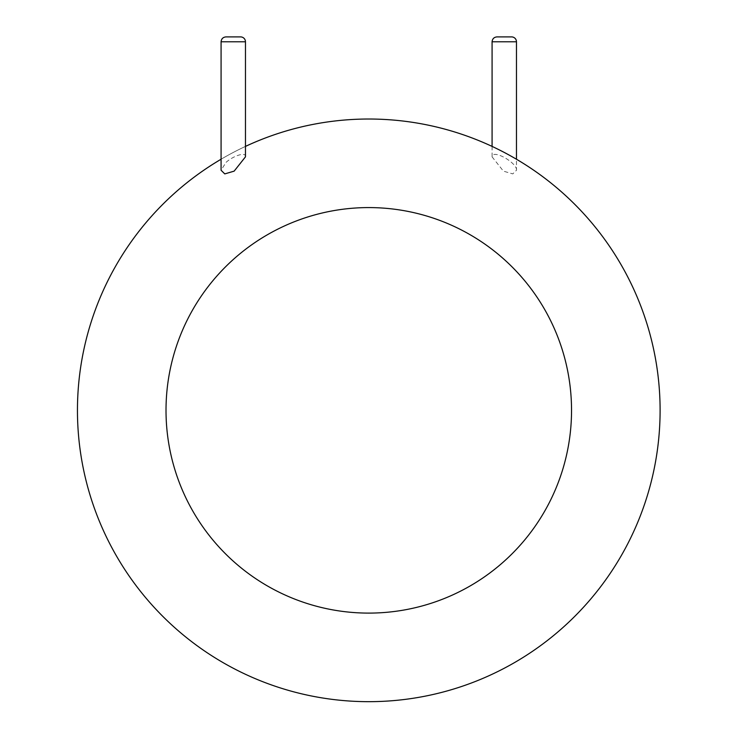<?xml version="1.0" encoding="UTF-8"?>
<svg xmlns="http://www.w3.org/2000/svg" width="738" height="738" viewBox="0 0 738 738"><rect width="100%" height="100%" fill="white"/><g stroke="black" fill="none" stroke-linecap="round" stroke-linejoin="round"><path stroke-width="0.55" stroke-dasharray="3.69 2.77" d="M221.077 159.233A291.335 291.335 0 0 1 245.468 146.401A291.335 291.335 0 0 0 221.077 159.233M245.468 156.853C246.317 151.308 232.904 156.032 225.985 162.434L221.077 170.247M660.104 410.346A291.335 291.335 0 0 1 223.107 662.641A291.335 291.335 0 0 1 223.107 158.043A291.335 291.335 0 0 1 660.104 410.346A291.335 291.335 0 0 1 223.107 662.641A291.335 291.335 0 0 1 223.107 158.043A291.335 291.335 0 0 1 660.104 410.346M516.471 170.247C517.679 164.574 499.681 152.692 493.556 154.611L492.08 156.853L503.417 171.142L512.772 173.9L516.471 170.247L516.471 159.233M225.957 36.9L240.588 36.9M496.96 36.9L511.6 36.9M571.535 410.346A202.756 202.756 0 0 1 267.396 585.935A202.756 202.756 0 0 1 267.396 234.749A202.756 202.756 0 0 1 571.535 410.346M221.077 41.78L245.468 41.78M492.08 41.78L516.471 41.78M492.08 146.401L492.08 156.853"/><path stroke-width="1.11" d="M660.104 410.346A291.335 291.335 0 0 1 224.131 663.231A291.335 291.335 0 0 1 221.077 159.233A291.335 291.335 0 0 0 224.131 663.231A291.335 291.335 0 0 0 660.104 410.346A291.335 291.335 0 0 0 245.468 146.401A291.335 291.335 0 0 1 660.104 410.346M221.077 170.247L224.776 173.9L234.14 171.142L245.468 156.853L245.468 41.78A4.88 4.88 0 0 0 240.588 36.9L225.957 36.9C222.996 37.186 221.372 38.819 221.077 41.78L221.077 170.247M516.471 159.233L516.471 41.78A4.88 4.88 0 0 0 511.6 36.9L496.96 36.9C493.999 37.186 492.375 38.819 492.08 41.78L492.08 146.401M571.535 410.346A202.756 202.756 0 0 1 267.396 585.935A202.756 202.756 0 0 1 267.396 234.749A202.756 202.756 0 0 1 571.535 410.346M245.468 41.78L221.077 41.78M516.471 41.78L492.08 41.78"/></g></svg>
